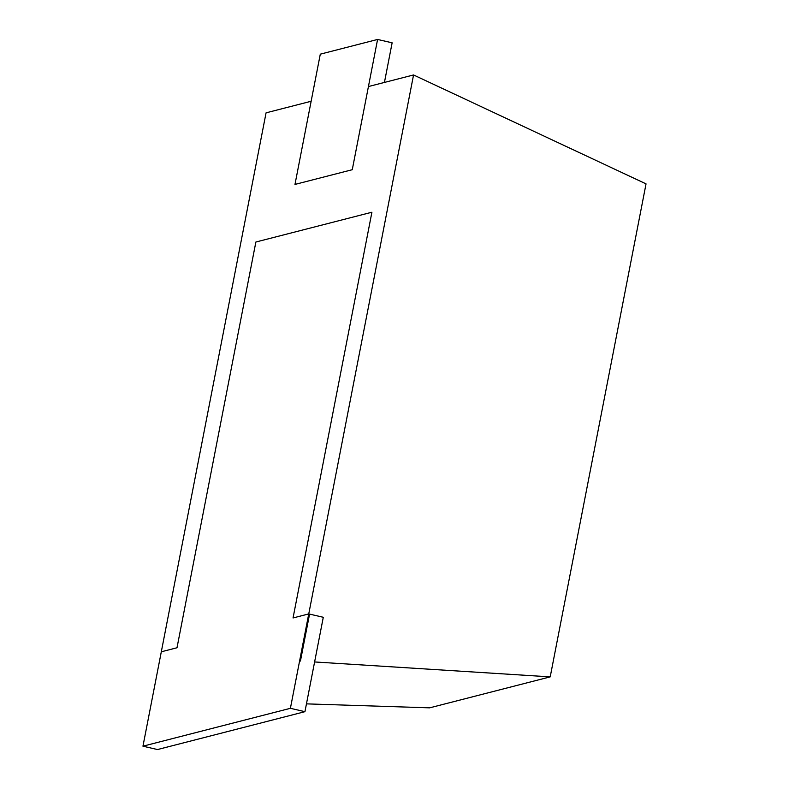 <?xml version="1.0" encoding="UTF-8"?>
<svg xmlns="http://www.w3.org/2000/svg" width="789" height="789" viewBox="0 0 789 789"><rect width="100%" height="100%" fill="white"/><g stroke="black" fill="none" stroke-linecap="round" stroke-linejoin="round"><path stroke-width="1.18" d="M384.43 82.431L392.133 42.813L377.586 39.45L320.295 54.165L294.978 184.419L352.269 169.704L368.433 86.543L413.554 74.955L299.593 661.014L300.431 661.054L299.633 661.004M377.586 39.45L352.269 169.704L294.978 184.419L311.142 101.258L266.071 112.837L142.957 746.187L290.401 708.315L308.746 613.921L293.044 617.955L371.915 212.221L293.044 617.955L308.746 613.921L299.593 661.014M255.873 242.026L177.002 647.759L161.301 651.793L177.002 647.759L255.873 242.026L371.915 212.221L255.873 242.026M142.957 746.187L157.504 749.55L304.939 711.678L323.293 617.284L309.564 614.108L300.431 661.054M304.939 711.678L290.401 708.315M413.554 74.955L646.043 183.876L550.209 676.873L314.604 661.951M550.209 676.873L429.64 707.841L306.457 703.867"/></g></svg>
